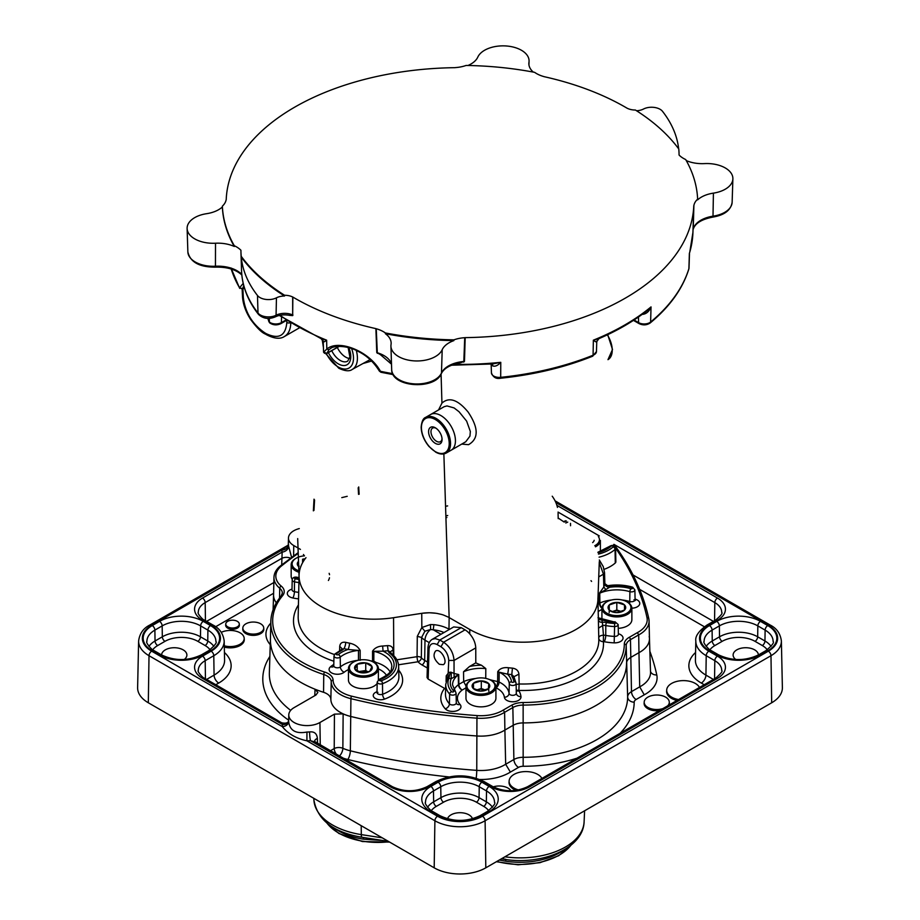 <?xml version="1.0" encoding="UTF-8"?>
<svg xmlns="http://www.w3.org/2000/svg" width="920" height="920" viewBox="0 0 920 920"><rect width="100%" height="100%" fill="white"/><g stroke="black" fill="none" stroke-linecap="round" stroke-linejoin="round"><path stroke-width="1.38" d="M299.287 528.586A18.101 10.453 0 0 0 288.466 538.028A18.101 10.453 0 0 0 293.767 545.548L300.438 549.401M339.353 756.079A6.555 3.266 114 0 0 342.861 748.282L343.137 713.851L334.431 714.138L319.93 722.51L320.263 745.062M270.445 638.917A103.695 59.869 0 0 0 315.042 689.23L317.86 692.426L315.94 695.014L294.124 707.606A18.25 10.534 0 0 0 288.776 714.932A18.25 10.534 0 0 0 299.943 724.764A18.25 10.534 0 0 0 319.93 722.51M273.573 594.872A32.568 18.802 0 0 0 276.356 602.83A32.568 18.802 180 0 1 273.573 594.987L273.953 577.392A32.188 18.584 180 0 0 279.726 588.248L279.553 598.034M343.137 713.851A32.568 18.802 0 0 0 350.773 716.473A477.1 275.459 0 0 0 476.893 735.977A32.568 18.802 0 0 0 504.884 730.066L513.118 725.317A14.225 8.211 180 0 1 523.146 722.913A103.695 59.869 0 0 0 626.566 663.193A14.225 8.211 180 0 1 630.729 657.409L638.963 652.659A32.568 18.802 0 0 0 649.451 638.48A32.568 18.802 0 0 0 649.198 636.502M309.591 731.929A18.389 10.614 180 0 1 306.947 732.032L306.912 740.807A24.748 14.283 0 0 0 310.477 740.669L390.471 786.853A27.197 15.709 0 0 0 428.938 786.853L437.541 781.885A31.763 18.331 180 0 1 482.459 781.885L491.061 786.853A27.197 15.709 0 0 0 529.529 786.853L717.473 678.35A3.749 2.162 -120 0 0 715.599 678.167L527.654 786.669C516.085 792.074 504.505 792.074 492.936 786.669L484.334 781.701C468.107 773.915 451.892 773.915 435.666 781.701L427.064 786.669C415.495 792.074 403.914 792.074 392.346 786.669L314.571 741.439A6.359 3.657 178.1 0 1 317.388 738.415C316.894 733.562 314.295 731.4 309.591 731.929A6.359 0.724 -94.6 0 0 310.477 740.669L315.089 742.06M306.947 732.032C295.815 734.102 289.719 730.583 288.638 721.464A6.359 5.198 -0.4 0 1 282.279 726.581C287.994 733.769 296.205 738.507 306.912 740.807L437.541 816.224A3.749 2.162 120 0 0 434.895 820.755A35.5 20.493 0 0 0 485.104 820.755L770.983 655.707A35.5 20.493 0 0 0 781.379 640.952C780.379 633.558 776.652 628.268 770.212 625.059A3.749 2.162 -60 0 0 768.338 625.244A31.763 18.331 180 0 1 768.338 651.176L482.459 816.224A31.763 18.331 180 0 1 437.541 816.224M288.65 721.038A6.359 5.14 13.7 0 1 282.52 724.523A24.748 14.283 0 0 0 282.279 726.581L151.662 651.176A3.749 2.162 120 0 0 149.017 655.707L434.895 820.755L434.194 867.824L148.315 702.776A36.501 21.068 180 0 1 137.62 687.619L138.621 640.952A35.5 20.493 0 0 0 149.017 655.707L148.315 702.776M281.853 724.086C281.439 722.246 281.669 722.395 282.52 724.523L202.526 678.35A27.197 15.709 0 0 1 202.526 656.144L211.14 651.176A31.763 18.331 180 0 0 211.14 625.244L202.526 620.275A27.197 15.709 0 0 1 202.526 598.069L282.152 552.092L281.704 564.903M317.526 743.475L317.388 738.415M516.039 790.383A16.848 9.729 180 0 1 509.047 782.126L509.128 780.907A16.767 9.683 180 0 1 519.754 772.248A16.767 9.683 180 0 1 537.74 774.421A16.767 9.683 180 0 1 541.914 778.435M662.894 708.595A12.558 7.245 180 0 1 650.198 708.457A12.558 7.245 180 0 1 644.195 702.006A12.558 7.245 180 0 1 652.154 695.52A12.558 7.245 180 0 1 665.62 697.141A12.558 7.245 180 0 1 669.288 702.006L669.369 703.225A12.638 7.291 180 0 1 669.105 705.007M659.364 710.631A12.638 7.291 180 0 1 644.126 703.225L644.195 702.006M676.936 700.476A16.848 9.729 180 0 1 666.62 691.15L666.701 689.931A16.767 9.683 180 0 1 677.327 681.283A16.767 9.683 180 0 1 695.313 683.445A16.767 9.683 180 0 1 699.487 687.458M239.292 623.956L239.372 625.174A6.842 3.956 180 0 1 232.53 629.269A6.842 3.956 180 0 1 225.699 625.174L225.768 623.956A6.762 3.91 180 0 1 230.058 620.459A6.762 3.91 180 0 1 237.314 621.333A6.762 3.91 180 0 1 239.292 623.956A6.762 3.91 180 0 1 232.53 628.004A6.762 3.91 180 0 1 225.768 623.956M263.729 627.854L263.81 629.073A10.534 6.083 180 0 1 253.287 635.375A10.534 6.083 180 0 1 242.765 629.073L242.845 627.854A10.453 6.037 180 0 1 249.469 622.46A10.453 6.037 180 0 1 260.67 623.806A10.453 6.037 180 0 1 263.729 627.854A10.453 6.037 180 0 1 253.287 634.11A10.453 6.037 180 0 1 242.845 627.854M221.26 632.351A13.961 8.061 180 0 1 240.097 632.822A13.961 8.061 180 0 1 244.179 638.216L244.26 639.446A14.041 8.107 180 0 1 224.308 647.094M678.557 699.545A16.767 9.683 180 0 1 666.701 689.931M244.179 638.216A13.961 8.061 180 0 1 224.284 645.806M669.288 702.006A12.558 7.245 180 0 1 667.69 705.824M493.258 786.853A12.558 7.245 180 0 1 508.058 788.118A12.558 7.245 180 0 1 510.968 790.763M518.523 789.958A16.767 9.683 180 0 1 509.128 780.907M447.534 818.788A12.638 7.291 180 0 1 456.147 813.05A12.638 7.291 180 0 1 468.935 814.832A12.638 7.291 180 0 1 472.466 818.788M161.621 654.982A12.638 7.291 180 0 1 169.441 648.278A12.638 7.291 180 0 1 183.183 649.865A12.638 7.291 180 0 1 186.886 655.017A12.638 7.291 180 0 1 184.207 659.513M735.793 659.513A12.638 7.291 180 0 1 733.113 655.017A12.638 7.291 180 0 1 740.91 648.278A12.638 7.291 180 0 1 754.676 649.865A12.638 7.291 180 0 1 758.379 654.982M290.49 558.175A6.555 3.634 0.1 0 0 281.715 558.405L205.183 602.6A3.749 2.162 -120 0 0 202.526 598.069M291.594 557.359L288.604 546.192A6.555 5.267 -16.9 0 1 282.152 552.092A24.782 14.306 0 0 1 281.796 550.114A6.555 5.348 -3.4 0 0 288.339 544.732L287.753 545.468L288.638 544.893M287.856 545.353L281.796 550.114L151.662 625.244A3.749 2.162 -120 0 0 149.787 625.059L287.868 545.341M315.042 689.23L314.789 695.681M649.451 638.549L650.532 672.232A33.649 19.424 180 0 1 639.71 686.872L631.488 691.621A13.144 7.59 0 0 0 627.647 696.957A104.776 60.49 180 0 1 523.146 757.298A13.144 7.59 0 0 0 513.889 759.518L505.666 764.267A33.649 19.424 180 0 1 476.755 770.362A478.193 276.08 180 0 1 350.347 750.812A33.649 19.424 180 0 1 342.861 748.282A6.555 3.622 0.3 0 0 334.224 748.558A6.555 3.783 -120 0 0 336.57 754.469M637.41 632.615L638.698 634.904L630.464 639.653A14.605 8.429 0 0 0 626.186 645.598A103.316 59.65 180 0 1 523.135 705.088A14.605 8.429 0 0 0 512.854 707.56L504.608 712.31L503.263 710.067L511.531 705.295A16.468 9.51 180 0 1 523.135 702.512A101.441 58.569 0 0 0 624.312 644.092A16.468 9.51 180 0 1 629.142 637.387L637.41 632.615A30.325 17.503 0 0 0 646.978 617.561A1.874 1.518 -12.2 0 1 648.83 618.918A32.188 18.584 180 0 1 649.071 621L649.451 638.606A32.568 18.802 180 0 1 638.963 652.659L639.71 686.872L644.253 694.807A40.204 23.207 0 0 0 656.776 674.923A484.736 279.864 0 0 0 649.865 651.291M613.87 545.813A474.858 274.16 0 0 0 613.341 545.077A1.874 1.403 -36.1 0 1 614.847 545.502C631.959 568.962 643.275 593.354 648.807 618.688L649.071 621A32.188 18.584 180 0 1 638.698 634.904L638.963 652.659L630.729 657.409A14.225 8.211 -0 0 0 626.566 663.193A103.695 59.869 180 0 1 523.146 722.913A14.225 8.211 0 0 0 513.118 725.317L504.884 730.066L505.666 764.267L510.381 772.098L518.512 767.395A6.59 3.806 180 0 1 523.158 766.279A111.331 64.273 0 0 0 577.024 758.172M382.789 840.5L363.526 839.189A5.612 1.184 98.8 0 0 363.377 837.499M563.58 850.137A55.407 31.993 0 0 1 505.781 861.2L499.272 860.05M781.379 640.952L782.38 687.619A36.501 21.068 180 0 1 771.684 702.776L485.806 867.824A36.501 21.068 180 0 1 434.194 867.824M686.274 160.597A26.346 15.214 -0 0 0 704.49 163.599A26.059 15.042 180 0 1 732.883 178.859A26.059 15.042 180 0 1 713.414 193.131A26.346 15.214 0 0 0 697.636 199.87L697.636 199.134A26.323 15.203 0 0 0 693.898 205.378L693.783 205.643A233.841 135.01 180 0 1 465.186 337.628L464.726 337.686A26.323 15.203 0 0 0 453.905 339.848A237.705 137.241 180 0 1 385.353 332.948A26.323 15.203 0 0 0 376.245 328.75L375.889 328.624A233.841 135.01 180 0 1 292.847 297.068L292.675 296.999A12.293 7.095 -0 0 0 284.59 295.274L284.567 296.022A12.316 7.107 -0 0 0 276.448 297.827A12.017 6.934 180 0 1 257.485 295.492A187.024 107.973 180 0 1 241.247 257.117A237.705 137.241 0 0 0 284.567 296.022M292.675 296.999L292.675 315.606L289.685 315.376C284.257 314.375 279.461 314.87 275.287 316.871A3.749 2.035 -117.2 0 0 276.069 315.238A11.454 6.612 180 0 1 258.002 313.018A3.749 2.783 142 0 0 258.462 314.353C263.131 318.722 268.743 319.562 275.287 316.871M241.247 257.117L241.224 256.312A187.047 107.996 180 0 1 240.959 252.356A187.047 107.996 180 0 1 240.936 250.286A26.323 15.203 0 0 0 234.312 245.743A237.705 137.241 180 0 1 222.364 206.172A26.323 15.203 -0 0 0 226.101 199.916L226.216 199.651A233.841 135.01 180 0 1 454.813 67.677L455.273 67.608A26.323 15.203 -0 0 0 466.095 65.458A237.705 137.241 0 0 1 534.646 72.346A26.323 15.203 -0 0 0 543.754 76.544L544.111 76.67A233.841 135.01 180 0 1 627.153 108.238L627.325 108.307A12.293 7.095 -0 0 0 635.409 110.032A237.705 137.241 0 0 1 678.776 148.982A187.047 107.996 180 0 1 679.063 155.02A26.323 15.203 0 0 0 685.688 159.551A237.705 137.241 -0 0 1 697.636 199.134M241.224 256.312A237.705 137.241 0 0 0 284.59 295.274M636.582 110.768A12.316 7.107 -0 0 0 643.551 109.008A12.017 6.934 180 0 1 662.515 111.331A187.024 107.973 180 0 1 678.661 148.821M385.399 333.718A237.705 137.241 0 0 0 453.859 340.607A26.346 15.214 0 0 0 442.198 349.715A26.059 15.042 180 0 1 413.908 360.858A26.059 15.042 180 0 1 390.931 346.196A26.059 15.042 180 0 1 391.034 344.574A26.346 15.214 0 0 0 391.138 342.918A26.346 15.214 0 0 0 385.399 333.718L385.353 332.948M453.905 339.848L453.859 340.607M222.364 206.954A237.705 137.241 -0 0 0 234.301 246.48A26.346 15.214 0 0 0 215.51 243.225A26.059 15.042 180 0 1 187.117 228.528A26.059 15.042 180 0 1 206.586 213.693A26.346 15.214 0 0 0 222.364 206.954L222.364 206.172M234.312 245.743L234.301 246.48M468.004 65.481A26.346 15.214 0 0 0 477.802 57.109A26.059 15.042 180 0 1 506.563 46A26.059 15.042 180 0 1 529.069 61.18A26.059 15.042 180 0 1 528.966 62.261A26.346 15.214 0 0 0 528.862 63.342A26.346 15.214 0 0 0 533.324 72.105M689.804 251.999L692.932 232.392A232.967 134.504 180 0 1 689.379 253.437L688.896 268.674A232.484 134.216 180 0 1 650.624 322.023A7.877 4.542 180 0 1 638.595 322.632L634.041 319.999M443.865 453.905L449.144 617.573L469.798 629.498A75.06 43.332 0 0 0 552.023 638.79A75.06 43.332 0 0 0 597.919 598.322M441.082 374.141L441.945 403.109L438.553 409.929M461.748 444.084L468.533 444.682C478.837 438.736 478.699 427.857 468.119 412.056C457.884 399.659 449.155 396.681 441.945 403.109M363.032 363.503L371.645 361.031M591.583 581.417A75.06 43.332 0 0 0 590.996 580.669M557.451 507.414A75.06 43.332 -0 0 0 552.218 496.202M305.992 557.669A75.06 43.332 -0 0 0 299.069 575.31A75.06 43.332 -0 0 0 363.204 618.711A75.06 43.332 0 0 0 365.918 618.918A75.06 43.332 0 0 0 377.154 619.137A75.06 43.332 -0 0 0 379.523 619.068A75.084 43.355 0 0 0 383.26 618.849A75.06 43.332 0 0 0 390.908 618.079A75.06 43.09 -0.1 0 0 393.553 617.699L421.751 613.33A28.359 16.215 179.9 0 1 422.659 613.203L429.03 612.778A28.037 16.192 180 0 1 429.778 612.778L435.769 613.237A28.359 16.376 180 0 1 437.126 613.444L441.496 614.422A28.359 16.376 180 0 1 442.44 614.709A28.359 16.376 180 0 1 443.486 615.043L448.327 617.124A28.359 16.307 -179.8 0 1 449.144 617.573L448.971 629.188A28.106 16.226 0 0 0 433.895 624.668L433.251 629.809A24.369 14.064 180 0 1 444.003 632.534M390.091 671.795A28.175 16.261 0 0 0 376.211 662.538L373.819 661.158L373.853 651.314L383.065 651.176L382.639 646.024C378.039 646.265 374.67 647.979 372.554 651.164L372.542 661.653M393.219 655.12L393.104 649.773C392.713 646.898 390.839 645.506 387.469 645.621A75.624 43.665 180 0 1 382.639 646.024M341.78 650.026L343.953 648.6A4.681 1.438 103.2 0 0 345.702 642.344C342.113 641.78 340.124 643.126 339.721 646.404L339.595 650.819M360.157 660.272L360.157 650.417C357.938 646.53 354.384 644.115 349.508 643.172A75.612 43.654 180 0 1 345.702 642.344M445.602 688.965L428.156 679.086L429.053 649.071C429.72 643.908 432.411 642.401 437.138 644.563L440.944 646.771C445.694 650.037 448.293 654.603 448.753 660.445L447.936 677.994L451.191 678.695L458.298 674.843L458.447 684.652A4.681 2.656 179.1 0 1 458.873 684.365A4.681 2.702 -120 0 0 462.185 690.034L465.968 687.849M429.053 649.071L427.961 647.484L427.053 677.522L428.156 679.086M598.069 552.702A30.647 17.687 0 0 0 611.168 546.169A1.173 0.678 180 0 1 613.157 546.905A2.242 1.541 48.1 0 1 615.043 549.412A3.427 1.978 0 0 0 615.583 548.308L615.871 561.798A3.714 2.139 180 0 1 615.284 562.982A35.535 20.516 180 0 1 604.095 569.33M476.157 778.182A6.555 0.667 -85.9 0 0 476.755 770.362L476.94 718.163A32.188 18.584 180 0 0 504.608 712.31L504.884 730.066A32.568 18.802 180 0 1 476.893 735.977A477.1 275.459 180 0 1 350.773 716.473A32.568 18.802 180 0 1 330.855 699.372A14.225 8.211 0 0 0 323.564 692.3A103.695 59.869 180 0 1 270.434 639.296L270.813 621.69A103.316 59.65 180 0 0 323.748 674.509L323.564 692.3M341.803 497.628L347.208 496.317M606.441 585.626L607.591 585.729M604.911 584.062L607.798 585.695M599.265 562.488L603.439 574.183L604.532 572.596L604.865 583.625C605.199 585.879 606.763 587.098 609.546 587.27L609.155 585.925A32.993 19.055 180 0 1 631.994 587.512A1.173 0.678 180 0 1 630.924 588.719A30.647 17.687 0 0 0 609.546 587.27L605.82 589.582L603.831 587.017L599.265 593.423A4.681 2.656 179.2 0 1 599.748 593.181L605.82 589.582M631.994 587.512A2.242 0.839 106.6 0 1 632.638 587.19C624.611 584.878 616.273 584.384 607.637 585.718L604.865 583.648L603.831 587.017L603.439 574.183L598.736 576.897M598.713 638.02C598.897 636.33 600.484 635.386 603.451 635.179L602.393 622.265A80.293 46.356 -0 0 0 601.68 619.804A4.681 3.749 -18.6 0 1 598.356 618.999M598 617.734L614.824 622.104A30.647 17.687 0 0 1 601.68 619.804L598.333 617.895M614.824 622.104A1.173 0.678 180 0 1 614.663 623.449A32.993 19.055 180 0 1 606.51 622.529A10.051 5.807 0 0 0 602.393 622.265A4.681 3.783 -13.6 0 1 598.391 620.701M606.51 622.529A2.242 0.575 100.8 0 0 605.797 625.565A7.808 4.508 180 0 0 602.91 625.347L598.494 628.176M516.131 684.526L519.11 683.974L518.88 690.425A80.615 46.54 0 0 0 603.382 641.643A2.921 1.69 180 0 1 604.268 641.723A4.681 1.208 -79.2 0 0 605.74 635.409L605.797 625.565A35.247 20.343 0 0 0 614.514 626.554A3.427 1.978 0 0 0 618.171 624.553L618.378 634.282A3.634 2.093 180 0 1 614.502 636.398A35.454 20.47 180 0 1 605.74 635.409A7.601 4.393 -0 0 0 603.451 635.179L603.382 641.643A4.681 3.818 -4.9 0 1 598.782 638.583M495.914 687.803A80.615 46.54 0 0 0 496.087 687.838A4.681 1.265 101.5 0 0 497.639 681.536A4.681 2.645 -179.4 0 1 499.1 682.019A4.681 2.461 -64.1 0 1 496.087 687.838A23.506 13.57 180 0 1 504.401 697.303A8.315 4.795 0 0 0 513.245 701.764A8.315 4.795 0 0 0 520.973 696.658A40.123 23.172 0 0 0 519.029 690.931A2.921 1.69 180 0 1 518.88 690.425A4.681 3.818 -1.4 0 1 516.246 689.781M597.931 599.035L598.805 639.641A75.934 43.838 180 0 1 519.11 683.974L518.926 674.119C518.477 670.726 516.316 668.725 512.44 668.138A75.612 43.654 180 0 1 508.438 667.747C503.435 667.172 499.87 668.495 497.743 671.703L497.639 681.536A75.934 43.838 180 0 1 489.474 679.558M516.108 683.583L516.304 693.082A3.634 2.093 180 0 1 516.316 693.197A3.634 2.093 180 0 1 512.831 695.324A3.634 2.093 180 0 1 509.059 693.369A28.186 16.273 0 0 0 499.1 682.019L499.203 672.186L507.541 674.153A80.293 46.356 0 0 0 511.796 674.567L514.004 676.671L518.926 674.119M512.44 668.138L511.796 674.567A10.051 5.807 0 0 0 512.256 676.947A2.242 1.736 150.1 0 1 514.211 677.66L513.992 676.97A7.808 4.508 180 0 1 514.004 676.671L514.015 677.166M512.256 676.947A32.993 19.055 180 0 1 513.866 681.651A1.173 0.678 180 0 1 511.508 681.743A30.647 17.687 0 0 0 507.541 674.153A4.681 0.724 96.4 0 0 508.438 667.747M461.219 627.658L439.783 640.032L435.229 638.606L432.25 639.319L453.686 626.945L461.219 627.658L465.037 629.855A14.973 8.797 60.9 0 1 469.729 633.869C473.478 638.238 475.49 642.919 475.766 647.898L475.789 662.871L469.453 666.54L463.53 671.784L463.668 681.605L466.762 687.389M475.709 678.477A28.186 16.273 0 0 0 463.668 681.605L458.873 684.365L458.723 674.567L454.043 673.486L454.158 677.143M448.753 660.445L454.043 660.445L454.043 673.486L451.306 672.267L451.191 678.695A30.647 17.687 -0 0 0 453.698 691.035A2.242 1.633 -41.7 0 1 455.377 691.38L452.548 684.94A28.393 16.399 180 0 1 458.298 674.843A4.681 2.656 -0.9 0 1 458.723 674.567M451.306 672.267A3.749 2.254 180 0 1 450.271 672.163L448.856 678.477A32.993 19.055 0 0 0 451.605 691.656A2.242 1.633 138.3 0 0 449.615 694.059A3.427 1.978 0 0 0 453.479 695.071A3.427 1.978 0 0 0 456.078 693.128L456.285 702.857A3.634 2.093 180 0 1 453.525 704.915A3.634 2.093 180 0 1 449.42 703.834A4.681 3.393 -41.7 0 1 445.268 708.825A8.315 4.795 0 0 0 456.458 710.895A8.315 4.795 0 0 0 460.034 704.432A23.506 13.57 180 0 1 462.185 690.034A4.681 3.047 52.6 0 1 458.447 684.652A28.186 16.273 0 0 0 454.031 689.609M450.271 672.163L448.753 672.566L446.223 675.809L447.373 678.534L447.936 677.994M439.346 664.297L443.302 664.677C448.603 662.043 440.53 647.726 435.597 651.015C432.687 655.051 433.941 659.479 439.346 664.297M475.789 662.871A75.693 43.7 -0 0 0 481.493 665.252L485.806 668.587L485.737 678.431M427.524 662.055L424.672 660.41A18.25 10.534 180 0 1 421.36 657.777A3.749 2.714 -41.7 0 1 418.025 661.768A3.749 0.793 81.2 0 1 417.059 656.684A3.749 2.093 -179.4 0 1 421.36 657.777L421.601 637.468L424.902 631.223L421.831 627.52L417.289 636.341L417.059 656.684L396.876 659.801M424.902 631.223L430.64 629.476L430.445 624.565L421.831 627.52L421.751 613.341L416.38 614.169M376.211 662.538L376.05 663.929M398.659 666.31C398.429 661.422 396.014 657.168 391.402 653.545L390.31 651.9A7.808 4.508 180 0 1 390.31 651.889L388.136 650.75A10.051 5.807 0 0 0 390.011 653.476A32.993 19.055 180 0 1 381.271 680.777A2.242 0.989 -110.4 0 1 382.49 683.675A35.247 20.343 0 0 0 398.659 666.31L398.889 676.786A35.466 20.481 180 0 1 382.605 694.255L382.49 683.675A3.427 1.978 0 0 1 378.971 683.744A3.427 1.978 0 0 1 377.211 681.984L379.212 679.362A2.242 0.989 69.6 0 1 379.994 679.638A30.647 17.687 -0 0 0 383.065 651.176A79.373 45.828 0 0 0 388.136 650.75L387.469 645.621M390.31 651.889L393.104 649.773M433.895 624.668L430.445 624.565M417.289 636.341L421.601 637.468A17.813 10.281 0 0 0 424.982 640.17A9.361 5.405 -60 0 1 430.64 629.476L433.251 629.809L440.99 634.271M410.354 615.101L413.632 614.594M398.072 616.998L401.281 616.504M422.659 613.203A28.359 16.376 180 0 1 429.03 612.778A28.359 16.376 180 0 1 429.778 612.778A28.359 16.376 180 0 1 435.769 613.237M342.274 648.865L339.721 646.404M358.202 660.295A28.186 16.273 -0 0 0 340.377 666.919L340.204 657.121A28.393 16.399 180 0 1 358.478 650.417L347.978 649.474A30.647 17.687 0 0 0 338.365 654.568A1.173 0.678 180 0 1 336.444 653.786A32.993 19.055 180 0 1 341.492 650.52A10.051 5.807 0 0 0 343.953 648.6A80.293 46.356 0 0 0 347.978 649.474A4.681 1.242 101.2 0 0 349.508 643.172M445.671 506.241L447.637 505.919M447.718 515.487A4.681 2.794 179.4 0 1 445.981 515.809M430.583 414.529L425.684 417.358A20.585 11.891 -120 0 1 446.28 429.237A20.585 11.891 -120 0 1 446.28 453.019L451.179 450.19A20.585 11.891 -120 0 0 454.33 433.688A20.585 11.891 -120 0 0 440.875 415.553A20.585 11.891 -120 0 0 430.583 414.529L444.199 406.674L446.982 405.927L454.089 407.928L459.034 411.734L466.624 421.107L470.338 431.468L469.947 436.126L465.738 441.784M428.582 431.675A9.522 5.497 -120 0 0 435.321 443.348A9.522 5.497 -120 0 0 442.06 439.461A9.522 5.497 -120 0 0 435.321 427.788A9.522 5.497 -120 0 0 428.582 431.675M442.025 438.713A7.843 4.531 60 0 1 440.427 441.669A7.843 4.531 60 0 1 434.389 439.565A7.843 4.531 60 0 1 430.974 431.675A7.843 4.531 60 0 1 432.595 428.087A7.843 4.531 60 0 1 435.942 428.191M475.766 647.898L454.043 660.445C453.41 652.671 449.926 646.599 443.589 642.24L439.783 640.032L437.138 644.563M692.932 232.392L693.783 205.643M713.414 193.131L712.988 217.062C724.523 215.096 730.905 210.162 732.136 202.285A25.311 14.605 180 0 1 713.219 216.142A27.105 15.651 -0 0 0 693.231 229.068L693.898 205.378M465.186 337.628L464.473 361.387L460.334 362.813C450.259 364.722 443.934 368.322 441.347 373.589A2.242 1.771 -155.7 0 0 441.473 373.037A25.311 14.605 180 0 1 414 383.858A25.311 14.605 180 0 1 391.678 369.622C391.437 387.481 434.941 390.195 441.347 373.589M380.385 354.625L376.763 352.544L375.889 328.624M292.847 297.068L292.675 315.606M241.833 274.999L241.569 274.746C235.623 269.399 226.883 266.869 215.349 267.133L215.441 266.225A25.311 14.605 180 0 1 187.864 251.953C190.256 262.154 199.421 267.214 215.349 267.133M269.203 320.861L268.87 321.597L267.927 318.412M243.213 283.417L239.533 287.776L242.523 288.707L243.788 285.74M381.501 371.933L380.397 371.289C370.07 351.773 338.882 338.652 326.807 349.059L323.633 352.153L326.738 353.556A1.874 1.081 60 0 1 326.715 353.579A1.874 1.081 60 0 0 327.025 353.245L328.9 349.692L330.705 348.461C333.201 345.609 347.219 345.103 358.075 351.359C366.666 355.476 373.761 362.054 379.385 371.116L380.903 372.266L393.15 374.612M323.311 341.078C323.092 342.424 324.208 342.125 326.634 340.181L321.149 338.686L279.289 315.445M326.692 353.268L323.633 352.153A7.877 4.542 180 0 1 323.553 351.589L323.23 341.653L321.16 338.686M491.993 364.032A4.681 3.047 -52.6 0 1 492.775 365.93C495.155 366.758 497.823 365.562 500.767 362.33L492.66 363.975L451.524 365.217M643.022 313.766L643.034 314.318C646.622 313.72 649.279 311.247 651.026 306.9L647.024 310.718C633.317 321.425 617.251 330.751 598.839 338.686L593.365 340.181C595.792 342.125 596.907 342.424 596.689 341.078M633.455 320.378L639.067 323.61C643.022 325.473 646.737 325.254 650.21 322.954A2.242 1.506 -129.6 0 0 650.624 322.023L651.026 306.9A232.967 134.504 180 0 1 593.365 340.181L593.078 355.235A7.877 4.542 180 0 0 596.447 351.589L596.769 341.653L598.851 338.686M377.338 353.326L376.245 328.75M464.726 337.686L463.795 362.123M243.443 288.328L244.294 287.569M244.133 287.937L242.765 288.719A1.874 1.081 60 0 1 242.477 289.041L242.477 289.041A1.874 1.081 60 0 1 242.454 289.052L243.857 288.248M284.222 336.616L284.43 336.501C288.443 334.052 290.57 329.567 290.789 323.046M464.473 361.387L463.864 361.491A27.105 15.651 0 0 0 441.473 373.037L442.198 349.715M391.506 363.998A27.105 15.651 -0 0 0 377.234 352.728L376.763 352.544M323.633 352.153L324.645 353.372M269.594 322.736L268.87 321.597A232.484 134.216 180 0 0 269.376 322.023L269.284 318.389M231.219 269.019A232.484 134.216 180 0 0 239.533 287.776L242.477 289.041M280.002 315.296A232.967 134.504 180 0 0 326.634 340.181L326.807 349.059L328.9 349.692M379.834 370.15L380.397 371.289A232.484 134.216 180 0 0 392.656 373.647M598.333 536.509A14.041 8.107 180 0 1 594.792 545.686M595.47 546.825A14.973 8.648 -0 0 0 600.38 540.419L600.38 551.494M594.17 540.293A8.832 5.106 180 0 1 592.63 542.593M292.272 579.381A14.973 8.648 180 0 1 291.168 576.115L291.168 564.661A14.973 8.648 0 0 0 299.31 572.355M298.873 570.825A14.041 8.107 180 0 1 296.217 558.164A14.041 8.107 180 0 1 304.474 555.852M295.895 558.359A14.973 8.648 0 0 0 295.55 558.543A14.973 8.648 0 0 0 291.168 564.661M304.462 559.705L302.599 559.222A8.832 5.106 180 0 1 305.095 558.831M298.712 566.662A8.832 5.106 180 0 1 297.355 563.327A8.832 5.106 180 0 1 298.517 561.315M298.574 562.764L297.355 563.327L299.138 566.226M302.599 559.222L302.599 562.707M495.914 686.757L495.914 698.222A14.973 8.648 180 0 1 495.903 698.579A14.973 8.648 180 0 1 480.631 706.859A14.973 8.648 180 0 1 465.968 698.222L465.968 686.757A14.973 8.648 0 0 0 480.631 695.405A14.973 8.648 0 0 0 495.903 687.113A14.973 8.648 0 0 0 495.914 686.757A14.973 8.648 0 0 0 491.522 680.65A14.973 8.648 0 0 0 491.188 680.455M494.96 686.331A14.041 8.107 180 0 1 475.306 693.415A14.041 8.107 180 0 1 471.017 680.259A14.041 8.107 180 0 1 490.866 680.259A14.041 8.107 180 0 1 494.96 686.331M470.695 680.455A14.973 8.648 0 0 0 470.35 680.65A14.973 8.648 0 0 0 465.968 686.757M481.298 680.904A8.832 5.106 180 0 1 488.761 683.629A8.832 5.106 180 0 1 488.405 688.723A8.832 5.106 180 0 1 480.573 691.092A8.832 5.106 180 0 1 473.11 688.367A8.832 5.106 180 0 1 473.478 683.261A8.832 5.106 180 0 1 481.298 680.904L473.478 683.261L473.11 688.367L480.573 691.092L488.405 688.723L488.761 683.629L481.298 680.904L481.298 688.539L485.035 689.908A7.647 4.416 180 0 1 485.541 690.103L485.035 689.908A7.647 4.416 180 0 0 477.388 689.724L481.298 688.539M476.364 690.092A7.647 4.416 180 0 1 477.388 689.724L476.272 690.057M488.761 683.629L488.761 691.265M473.478 683.261L473.478 688.585M377.177 683.456A14.973 8.648 180 0 1 352.797 686.136A14.973 8.648 180 0 1 348.45 680.041L348.45 668.575A14.973 8.648 -0 0 0 352.797 674.67A14.973 8.648 -0 0 0 369.127 676.568A14.973 8.648 -0 0 0 378.396 668.575A14.973 8.648 -0 0 0 374.014 662.469A14.973 8.648 -0 0 0 373.669 662.273M353.464 673.532A14.041 8.107 180 0 1 353.498 662.089A14.041 8.107 180 0 1 373.347 662.089A14.041 8.107 180 0 1 373.336 673.555A14.041 8.107 180 0 1 353.464 673.532M353.176 662.273A14.973 8.648 -0 0 0 352.831 662.469A14.973 8.648 -0 0 0 348.45 668.575M369.644 671.439A8.832 5.106 180 0 1 361.111 672.738A8.832 5.106 180 0 1 354.878 669.116A8.832 5.106 180 0 1 357.202 664.194A8.832 5.106 180 0 1 365.734 662.894A8.832 5.106 180 0 1 371.967 666.517A8.832 5.106 180 0 1 369.644 671.439L371.967 666.517L365.734 662.894L357.202 664.194L354.878 669.116L361.111 672.738L369.644 671.439M358.823 671.922A7.647 4.416 180 0 1 361.468 671.186A7.647 4.416 180 0 1 368.138 671.98M357.202 664.194L357.202 670.979M358.317 671.669L365.734 670.53L368.195 671.956M365.734 662.894L365.734 670.53M606.648 601.967A14.973 8.648 0 0 0 606.303 602.151A14.973 8.648 0 0 0 601.921 608.269A14.973 8.648 0 0 0 609.466 615.779A14.973 8.648 0 0 0 624.496 615.71A14.973 8.648 0 0 0 631.867 608.269L631.867 619.735A14.973 8.648 180 0 1 624.496 627.175A14.973 8.648 180 0 1 618.251 628.337M624.013 614.491A14.041 8.107 180 0 1 605.785 612.467A14.041 8.107 180 0 1 606.958 601.772A14.041 8.107 180 0 1 626.819 601.772A14.041 8.107 180 0 1 624.013 614.491M631.867 608.269A14.973 8.648 0 0 0 627.474 602.151A14.973 8.648 0 0 0 627.141 601.967M624.496 604.911A8.832 5.106 180 0 1 624.577 610.018A8.832 5.106 180 0 1 616.963 612.605A8.832 5.106 180 0 1 609.281 610.098A8.832 5.106 180 0 1 609.201 604.992A8.832 5.106 180 0 1 616.814 602.404A8.832 5.106 180 0 1 624.496 604.911L616.814 602.404L609.201 604.992L609.281 610.098L613.122 611.904L616.963 612.605L624.577 610.018L624.496 604.911L624.496 610.063M612.306 611.616A7.647 4.416 180 0 1 613.007 611.34A7.647 4.416 180 0 1 620.655 611.306A7.647 4.416 180 0 1 621.471 611.605M612.26 611.593L616.814 610.04L621.529 611.581M616.814 602.404L616.814 610.04M609.201 604.992L609.201 612.639M288.638 721.464A18.389 10.614 180 0 1 288.638 721.28L288.776 714.932M695.577 652.487A42.458 24.518 0 0 0 701.293 683.054L704.214 684.733M639.664 589.386L704.363 626.75M620.126 733.274A111.331 64.273 0 0 0 634.19 702.178A6.59 3.806 180 0 1 636.122 699.499L644.253 694.807M479.803 779.493A40.204 23.207 0 0 0 510.381 772.098M342.677 757.988A40.204 23.207 0 0 0 347.806 759.494A484.736 279.864 0 0 0 448.856 776.917M392.346 786.669A3.749 2.162 120 0 0 390.471 786.853M555.875 502.573L768.338 625.244M717.473 678.35A27.197 15.709 0 0 0 717.473 656.144L708.86 651.176A31.763 18.331 180 0 1 708.86 625.244L717.473 620.275A27.197 15.709 0 0 0 717.473 598.069L556.899 505.356M430.836 786.428A30.946 17.871 0 0 0 430.836 811.693L438.115 815.89A30.946 17.871 0 0 0 481.884 815.89L489.164 811.693A30.946 17.871 0 0 0 489.164 786.428L481.884 782.218A30.946 17.871 0 0 0 438.115 782.218L430.836 786.428A3.749 2.162 -120 0 1 433.481 790.958L440.76 786.749A27.197 15.709 180 0 1 479.239 786.749A3.749 2.162 -60 0 1 481.884 782.218M709.446 625.577A30.946 17.871 0 0 0 709.446 650.842L716.726 655.04A30.946 17.871 0 0 0 760.483 655.04L767.763 650.842A30.946 17.871 0 0 0 767.763 625.577L760.483 621.368A30.946 17.871 0 0 0 716.726 621.368L709.446 625.577A3.749 2.162 -120 0 1 712.091 630.108L719.371 625.899A27.197 15.709 180 0 1 757.838 625.899A3.749 2.162 -60 0 1 760.483 621.368M151.662 651.176A31.763 18.331 180 0 1 151.662 625.244M152.237 625.577A30.946 17.871 0 0 0 152.237 650.842L159.517 655.04A30.946 17.871 0 0 0 203.274 655.04L210.553 650.842A30.946 17.871 0 0 0 210.553 625.577L203.274 621.368A30.946 17.871 0 0 0 159.517 621.368L152.237 625.577A3.749 2.162 -120 0 1 154.882 630.108L162.161 625.899A27.197 15.709 180 0 1 200.629 625.899L207.908 630.108A3.749 2.162 -60 0 1 210.553 625.577M288.707 720.82C288.04 722.994 285.706 723.649 281.704 722.798L204.401 678.167A3.749 2.162 120 0 0 202.526 678.35M269.882 656.431A111.331 64.273 0 0 0 288.661 720.199M270.779 623.15A40.204 23.207 0 0 0 270.261 644.667M215.636 626.75L273.608 593.273M215.786 684.733L218.707 683.054A42.458 24.518 0 0 0 224.422 652.487M501.377 858.843L504.263 859.291C541.178 865.478 583.222 848.815 584.096 821.905A63.997 36.95 180 0 1 504.896 856.807M213.842 646.415A26.967 15.571 0 0 0 207.748 640.998L200.468 636.801A3.749 2.162 -60 0 1 197.823 641.332L205.102 645.529A3.749 2.162 120 0 0 207.748 640.998L207.908 630.108A27.197 15.709 180 0 1 215.878 641.401C217.269 642.413 214.877 645.495 208.69 650.658A3.749 2.162 60 0 1 210.553 650.842M205.102 645.529A23.23 13.409 180 0 1 210.07 649.796M152.731 649.796A23.23 13.409 180 0 1 157.699 645.529A3.749 2.162 60 0 1 155.043 640.998A26.967 15.571 0 0 0 148.948 646.415M157.699 645.529L164.979 641.332A3.749 2.162 60 0 1 162.322 636.801L155.043 640.998L154.882 630.108A27.197 15.709 180 0 0 146.924 641.401C145.061 642.539 153.203 651.314 154.111 650.658A3.749 2.162 -60 0 0 152.237 650.842M164.979 641.332A23.23 13.409 180 0 1 197.823 641.332M203.274 621.368A3.749 2.162 -60 0 0 200.629 625.899L200.468 636.801A26.967 15.571 0 0 0 162.322 636.801L162.161 625.899A3.749 2.162 -120 0 0 159.517 621.368M476.422 802.182L483.701 806.38A3.749 2.162 120 0 0 486.346 801.849L479.067 797.651A26.967 15.571 0 0 0 440.933 797.651A3.749 2.162 -120 0 0 443.578 802.182A23.23 13.409 180 0 1 476.422 802.182A3.749 2.162 120 0 0 479.067 797.651L479.239 786.749L486.519 790.958A3.749 2.162 -60 0 1 489.164 786.428M483.701 806.38A23.23 13.409 180 0 1 488.669 810.646M492.453 807.265A26.967 15.571 0 0 0 486.346 801.849L486.519 790.958A27.197 15.709 180 0 1 494.477 802.251C495.88 803.263 493.476 806.345 487.289 811.509A3.749 2.162 60 0 1 489.164 811.693M431.33 810.646A23.23 13.409 180 0 1 436.298 806.38A3.749 2.162 60 0 1 433.653 801.849A26.967 15.571 0 0 0 427.547 807.265M436.298 806.38L443.578 802.182M438.115 782.218A3.749 2.162 -120 0 1 440.76 786.749L440.933 797.651L433.653 801.849L433.481 790.958A27.197 15.709 180 0 0 425.523 802.251C423.66 803.379 431.813 812.164 432.71 811.509A3.749 2.162 -60 0 0 430.836 811.693M755.021 641.332L762.3 645.529A3.749 2.162 120 0 0 764.957 640.998L757.678 636.801A26.967 15.571 0 0 0 719.532 636.801A3.749 2.162 -120 0 0 722.177 641.332A23.23 13.409 180 0 1 755.021 641.332A3.749 2.162 120 0 0 757.678 636.801L757.838 625.899L765.118 630.108A3.749 2.162 -60 0 1 767.763 625.577M762.3 645.529A23.23 13.409 180 0 1 767.269 649.796M771.052 646.415A26.967 15.571 0 0 0 764.957 640.998L765.118 630.108A27.197 15.709 180 0 1 773.076 641.401C774.479 642.413 772.075 645.495 765.888 650.658A3.749 2.162 60 0 1 767.763 650.842M709.929 649.796A23.23 13.409 180 0 1 714.897 645.529A3.749 2.162 60 0 1 712.252 640.998A26.967 15.571 0 0 0 706.157 646.415M714.897 645.529L722.177 641.332M716.726 621.368A3.749 2.162 -120 0 1 719.371 625.899L719.532 636.801L712.252 640.998L712.091 630.108A27.197 15.709 180 0 0 704.122 641.401C702.259 642.539 710.412 651.314 711.309 650.658A3.749 2.162 -60 0 0 709.446 650.842M288.604 546.192A18.239 10.534 180 0 1 288.339 544.732M293.767 545.548L293.606 555.898M290.674 710.378A104.776 60.49 180 0 1 269.364 672.669L270.434 639.101M218.707 683.054A6.555 3.783 60 0 1 214.072 675.119L206.609 679.431M204.401 678.167C203.377 678.569 196.742 671.174 198.306 670.415A23.46 13.547 180 0 1 205.183 660.675L213.785 655.707A35.5 20.493 0 0 0 224.181 640.952L224.583 660.203A35.914 20.735 180 0 1 214.072 675.119L213.785 655.707A3.749 2.162 -120 0 0 211.14 651.176M273.838 582.544L206.609 621.356M334.431 714.138L334.224 748.558L330.28 750.835M650.509 671.439A6.555 5.313 167.8 0 0 656.776 674.923M629.142 637.387A1.874 1.081 60 0 1 630.464 639.653L631.488 691.621A6.555 3.783 -120 0 0 636.122 699.499M624.312 644.092A1.874 1.529 0.3 0 1 626.186 645.598L627.647 696.957A6.555 5.348 -179.7 0 0 634.19 702.178M523.135 702.512L523.158 766.279M511.531 705.295A1.874 1.081 -120 0 1 512.854 707.56L513.889 759.518A6.555 3.783 -120 0 0 518.512 767.395M298.229 553.357A474.858 274.16 0 0 0 281.589 565.857A30.325 17.503 0 0 0 281.255 586.12A16.468 9.51 180 0 1 282.601 595.665A101.441 58.569 0 0 0 324.668 672.06A16.468 9.51 180 0 1 333.109 680.248A30.325 17.503 0 0 0 351.635 696.164A474.858 274.16 0 0 0 477.169 715.587L476.94 718.163A476.732 275.241 180 0 1 350.911 698.671L350.347 750.812A6.555 2.081 -76.3 0 1 347.806 759.494M713.391 621.356L633.04 574.966M701.293 683.054A6.555 3.783 120 0 0 705.928 675.119A35.914 20.735 180 0 1 695.417 660.203L695.819 640.952A35.5 20.493 0 0 0 706.215 655.707L714.817 660.675A23.46 13.547 180 0 1 721.694 670.415C722.901 671.174 720.877 673.762 715.599 678.167M713.391 679.431L705.928 675.119L706.215 655.707A3.749 2.162 -60 0 1 708.86 651.176M714.553 620.689L714.817 602.6A23.46 13.547 180 0 1 721.694 612.341C722.901 613.099 720.877 615.687 715.599 620.091A3.749 2.162 60 0 1 717.473 620.275M558.049 512.083L599.311 535.911M613.916 544.341L714.817 602.6A3.749 2.162 -60 0 1 717.473 598.069M714.553 678.764L714.817 660.675A3.749 2.162 -60 0 1 717.473 656.144M361.203 825.688L361.307 834.612A63.997 36.95 180 0 1 313.904 799.905L313.823 798.341M382.272 837.844L361.307 834.612A6.693 1.414 98.8 0 0 362.02 837.28C333.373 832.393 317.331 819.927 313.904 799.905M383.398 840.592A55.407 31.993 180 0 1 382.789 840.627M334.409 828.138A55.407 31.993 0 0 0 338.686 830.909A55.407 31.993 0 0 0 363.526 839.189M389.045 841.765A55.407 31.993 180 0 1 338.686 833.048A55.407 31.993 180 0 1 327.014 823.135M570.975 845.146A55.407 31.993 180 0 1 496.834 861.465M504.263 859.291A6.693 1.414 -81.2 0 1 503.608 857.555M771.684 702.776L770.983 655.707A3.749 2.162 -120 0 0 768.338 651.176M482.459 816.224A3.749 2.162 60 0 1 485.104 820.755L485.806 867.824M715.599 620.091L706.997 625.059A3.749 2.162 60 0 1 708.86 625.244M224.181 640.952C223.169 633.558 219.454 628.268 213.003 625.059L204.401 620.091A3.749 2.162 120 0 0 202.526 620.275M204.401 620.091C203.377 620.494 196.742 613.099 198.306 612.341A23.46 13.547 180 0 1 205.183 602.6L205.447 620.689M213.003 625.059A3.749 2.162 120 0 0 211.14 625.244M205.447 678.764L205.183 660.675A3.749 2.162 -120 0 0 202.526 656.144M427.064 786.669A3.749 2.162 60 0 1 428.938 786.853M435.666 781.701A3.749 2.162 60 0 1 437.541 781.885M484.334 781.701A3.749 2.162 120 0 0 482.459 781.885M492.936 786.669A3.749 2.162 120 0 0 491.061 786.853M527.654 786.669A3.749 2.162 60 0 1 529.529 786.853M765.888 650.658L758.609 654.856C745.269 661.101 731.929 661.101 718.589 654.856A3.749 2.162 120 0 0 716.726 655.04M758.609 654.856A3.749 2.162 60 0 1 760.483 655.04M487.289 811.509L480.01 815.706C466.67 821.951 453.33 821.951 439.99 815.706A3.749 2.162 120 0 0 438.115 815.89M480.01 815.706A3.749 2.162 60 0 1 481.884 815.89M208.69 650.658L201.411 654.856C188.071 661.101 174.731 661.101 161.391 654.856A3.749 2.162 120 0 0 159.517 655.04M201.411 654.856A3.749 2.162 60 0 1 203.274 655.04M505.781 861.2A5.612 1.184 98.8 0 0 505.517 859.13M292.951 315.065L292.663 314.962A12.88 7.44 0 0 0 276.069 315.238L276.448 297.827M257.485 295.492L258.002 313.018A186.461 107.651 180 0 1 241.558 270.767C242.132 286.097 247.767 300.622 258.462 314.353M393.553 617.699L393.76 655.649M334.42 654.545A75.934 43.838 180 0 1 298.183 616.63L299.058 576.023M373.819 661.158A3.749 2.104 0.2 0 0 372.519 661.008A75.934 43.838 180 0 1 370.955 660.974M477.169 715.587A30.325 17.503 0 0 0 503.263 710.067M646.978 617.561A474.858 274.16 0 0 0 615.583 548.205M631.867 608.189A8.315 4.795 0 0 0 639.584 604.417A8.315 4.795 0 0 0 635.26 599.138A40.123 23.172 0 0 0 635.076 599.081M598.195 611.501L601.921 609.362M604.268 641.723A40.123 23.172 -0 0 0 614.181 642.85A8.315 4.795 0 0 0 622.771 639.285A8.315 4.795 0 0 0 618.366 633.742M444.498 688.528A40.123 23.172 0 0 0 445.268 708.825M398.544 664.78L418.025 661.768A21.988 12.696 0 0 0 422.027 664.942L427.34 668M377.004 691.759A24.426 14.099 180 0 1 376.636 691.897A7.394 4.266 0 0 0 374.417 697.797A7.394 4.266 0 0 0 384.629 699.085A39.203 22.632 0 0 0 398.739 670.208M378.396 668.897A24.426 14.099 180 0 1 386.526 675.452M333.799 664.412A40.123 23.172 0 0 0 330.613 666.701A8.315 4.795 -0 0 0 332.626 673.382A8.315 4.795 -0 0 0 344.195 672.221A23.506 13.57 180 0 1 348.45 669.576M298.436 604.888A80.615 46.54 0 0 0 333.868 661.25M292.008 589.145A8.315 4.795 -0 0 0 287.327 593.733A8.315 4.795 -0 0 0 292.87 597.988A40.123 23.172 -0 0 0 298.563 598.874M329.153 573.332A23.506 13.57 180 0 1 329.532 574.724M329.475 577.76A23.506 13.57 180 0 1 328.405 580.485M298.207 552.609L280.416 565.915A1.874 1.242 51.4 0 1 281.589 565.857M313.984 510.381L314.559 499.962M358.179 487.784L358.547 494.35M611.639 599.99A28.186 16.273 0 0 0 599.886 602.991L599.748 593.181A28.393 16.399 180 0 1 629.889 591.675A3.427 1.978 0 0 0 634.88 589.893L635.087 599.621A3.634 2.093 180 0 1 629.797 601.507A4.681 1.748 -73.4 0 1 629.521 603.623M630.924 588.719A2.242 0.839 -73.4 0 0 629.889 591.675L629.797 601.507A28.186 16.273 0 0 0 622.138 599.99M601.921 608.327A4.681 2.702 60 0 1 599.403 603.244A4.681 2.656 179.2 0 1 599.886 602.991A4.681 2.3 -113.6 0 0 601.921 608.143M599.265 593.423L599.403 603.244L598.034 604.026M614.663 623.449L614.181 642.85M504.401 697.303A4.681 3.806 -6.7 0 0 509.059 693.369L509.277 683.629A28.393 16.399 180 0 0 499.203 672.186L497.743 671.703M516.258 690.632A4.681 3.622 150.1 0 0 519.029 690.931M516.316 693.255A4.681 3.806 173.3 0 0 516.327 693.381A4.681 3.806 173.3 0 0 520.973 696.658M446.223 675.809L446.085 681.57M456.285 702.857L456.55 703.731A4.681 3.393 138.3 0 0 460.034 704.432M449.42 703.834A35.454 20.47 180 0 1 445.487 694.209L445.705 684.491A35.247 20.343 -0 0 0 449.615 694.059L449.42 703.834M516.327 693.381L516.108 683.48A3.427 1.978 0 0 0 516.097 683.365A2.242 1.829 173.3 0 0 516.097 683.226L516.108 683.48A3.427 1.978 0 0 1 512.819 685.481A3.427 1.978 0 0 1 509.277 683.629A2.242 1.829 -6.7 0 1 511.508 681.743M463.53 671.784A28.393 16.399 180 0 1 485.806 668.587M429.168 642.597L424.982 640.17L424.672 660.41A3.749 2.162 -60 0 1 422.027 664.942M377.211 681.984L376.981 692.461A3.645 2.104 180 0 0 378.867 694.324A3.645 2.104 180 0 0 382.605 694.255A3.749 1.656 -110.4 0 0 384.629 699.085M379.212 679.362C393.576 672.29 390.781 669.553 391.816 666.758A28.393 16.399 180 0 0 373.853 651.314L372.554 651.164M469.798 629.498L469.729 633.869M338.365 654.568A2.242 1.495 50.7 0 1 340.204 657.121A3.427 1.978 0 0 1 336.352 657.857A3.427 1.978 0 0 1 333.983 655.96L333.776 665.678A3.634 2.093 180 0 0 336.283 667.702A3.634 2.093 180 0 0 340.377 666.919A4.681 3.128 -129.3 0 0 344.195 672.221M333.776 665.678L333.511 666.563A4.681 3.128 50.7 0 1 330.613 666.701M358.466 660.226L358.478 650.417L360.157 650.417M298.701 592.376A35.454 20.47 180 0 1 294.423 591.686A4.681 1.265 -78.6 0 1 292.87 597.988M291.996 589.674L292.203 579.957A3.427 1.978 0 0 0 294.492 581.842L294.423 591.686A3.634 2.093 180 0 1 291.996 589.674L292.123 590.272M303.922 555.128A3.634 2.093 180 0 1 303.45 554.484M298.988 579.439A32.993 19.055 180 0 1 295.228 578.818A2.242 0.609 -78.6 0 0 294.492 581.842A35.247 20.343 0 0 0 298.919 582.555M370.116 359.605L352.222 369.437A24.38 14.076 -120 0 0 356.304 350.497M607.349 334.846A20.585 11.891 60 0 1 607.97 359.662L612.513 349.473L607.706 334.673M421.429 427.547A19.653 11.35 60 0 1 442.267 425.684A19.653 11.35 60 0 1 442.267 453.479A19.653 11.35 60 0 1 421.429 427.547M604.532 572.596L603.255 566.616L599.311 559.992M427.961 647.484L427.961 647.473C428.409 643.471 429.835 640.757 432.25 639.319M440.944 646.771L443.589 642.24L465.037 629.855M453.698 691.035A1.173 0.678 180 0 1 451.605 691.656M500.526 378.247C496.225 379.12 493.2 377.349 491.441 372.945L491.153 364.09L491.429 372.853A7.877 4.542 180 0 0 491.441 372.945A7.877 4.542 180 0 0 500.687 377.338L500.526 378.247C533.968 374.762 564.673 367.413 592.641 356.212A2.242 1.046 -112 0 0 593.078 355.235A232.484 134.216 180 0 1 500.687 377.338L500.767 362.33A232.967 134.504 180 0 1 453.847 364.354M491.303 364.078A8.188 4.726 -0 0 0 492.775 365.93M642.356 314.249A8.188 4.726 0 0 0 643.034 314.318M351.635 696.164A1.874 0.598 -76.3 0 0 350.911 698.671A32.188 18.584 180 0 1 331.234 681.766L330.855 699.372M333.109 680.248A1.874 1.529 -1.2 0 0 331.234 681.766A14.605 8.429 0 0 0 323.748 674.509A1.874 0.747 -72.1 0 1 324.668 672.06M282.601 595.665A1.874 1.38 39.6 0 0 281.163 595.999L282.336 593.158A14.605 8.429 0 0 0 279.726 588.248A1.874 1.254 -50.3 0 1 281.255 586.12M639.067 323.61A2.242 1.299 -60 0 1 638.595 322.632L638.469 317.02M688.827 269.054A2.242 1.805 -162.9 0 0 688.896 268.674A7.877 4.542 180 0 0 689.011 267.961L688.827 269.054C682.651 288.742 669.783 306.705 650.21 322.954M241.776 274.436A27.105 15.651 0 0 0 215.441 266.225L215.51 243.225M528.966 62.261L528.896 64.434M351.589 348.565A21.574 12.454 60 0 1 338.238 366.976A21.574 12.454 60 0 1 326.439 353.705M323.322 344.459A21.574 12.454 60 0 1 322.978 340.561M564.121 522.042A32.993 19.055 180 0 1 566.398 521.019M611.168 546.169A2.242 1.541 -131.9 0 0 609.672 546.33L597.919 552.253M613.157 546.905A32.993 19.055 180 0 1 598.471 554.093M599.081 557.152A35.247 20.343 0 0 0 615.043 549.412L615.284 562.982M514.211 677.66L516.097 683.226A2.242 1.829 173.3 0 0 513.866 681.651M481.493 665.252A30.647 17.687 0 0 0 469.453 666.54M341.492 650.52A2.242 1.219 -117.2 0 0 340.457 650.359L342.274 648.841M336.444 653.786A2.242 1.495 -129.3 0 0 335.018 653.89L340.457 650.359M391.402 653.545A2.242 1.483 128.2 0 0 390.011 653.476M381.271 680.777A1.173 0.678 180 0 1 379.994 679.638M292.203 579.957C292.479 577.841 293.894 576.909 296.459 577.162A2.242 0.609 101.4 0 0 296.01 577.53A30.647 17.687 0 0 0 299.011 578.047M295.228 578.818A1.173 0.678 180 0 1 296.01 577.53M286.821 320.551L286.821 322.494A2.806 1.702 0 0 0 290.294 322.736M286.821 322.494C285.625 335.823 278.794 339.56 266.317 333.707L264.868 332.867C252.333 324.288 245.145 312.455 243.294 297.367L242.903 288.799M266.317 333.707A2.806 1.621 120 0 0 266.904 334.938A2.806 1.621 120 0 0 266.926 334.949C274.424 338.732 280.267 339.261 284.43 336.501L299.218 327.957M264.868 332.867A2.806 1.621 120 0 0 265.443 334.098L266.904 334.938M243.294 297.367A2.806 1.621 177.4 0 1 242.477 296.286A2.806 1.621 177.4 0 1 242.477 296.251M567.755 522.134A30.647 17.687 0 0 0 565.788 523.009M328.371 352.613A17.733 10.235 -120 0 0 338.238 363.837A17.733 10.235 -120 0 0 349.232 362.675A17.733 10.235 -120 0 0 348.806 347.691M348.162 347.507L349.865 357.006L347.737 361.111A14.927 8.614 60 0 1 340.181 360.421A14.927 8.614 60 0 1 331.74 350.669M349.542 358.512A14.789 8.544 60 0 1 337.318 347.449M285.959 319.999L281.405 322.632A7.877 4.542 180 0 1 269.376 322.023A2.242 1.506 -50.4 0 0 269.79 322.954C273.263 325.254 276.977 325.473 280.933 323.61A2.242 1.299 -120 0 0 281.405 322.632L281.531 317.02M338.974 346.334L327.025 353.245M584.096 821.905L584.602 810.784M288.466 538.028L288.328 544.26M273.573 594.929L273.102 609.719M362.02 837.28L388.343 841.351M555.07 500.848L770.212 625.059M138.621 640.952C139.621 633.558 143.347 628.268 149.787 625.059M706.997 625.059C698.74 631.016 695.025 636.306 695.819 640.952M718.589 654.856L711.309 650.658M439.99 815.706L432.71 811.509M161.391 654.856L154.111 650.658M389.608 842.087L362.376 841.535L338.882 833.485L326.669 822.848M571.332 844.859L558.797 855.669L540.028 862.672L518.04 864.8L496.386 861.718M297.689 538.579L299.08 576.748M597.908 599.759L599.299 561.591M314.019 499.169L313.363 510.841M359.133 494.258L358.719 486.944M635.087 599.621L635.352 600.495L633.926 599.794M618.378 634.282L618.24 634.88M447.591 677.764L445.705 684.491M376.981 692.461L377.936 692.357M446.039 517.684A4.681 4.681 0 0 0 446.901 517.5M451.179 450.19L465.784 441.749M446.28 453.019C443.244 454.629 439.748 454.365 435.804 452.203L429.042 446.534C424.005 440.438 421.371 433.975 421.153 427.167C421.705 421.475 423.211 418.209 425.684 417.358M281.163 595.999C274.517 604.049 271.066 612.616 270.813 621.69M563.558 521.651L558.187 518.052M280.416 565.915C276.299 569.204 274.148 573.034 273.953 577.392M596.447 351.589L592.641 356.212M230.989 267.961L239.694 288.385M491.176 364.699L491.004 364.101M391.506 364.193L380.385 354.637M693.013 229.827L693.185 229.379C694.98 223.387 701.581 219.282 712.988 217.062M352.222 369.437C349.531 371.53 345.058 371.139 338.813 368.264L325.933 353.866M322.161 339.365L323.426 347.576M632.638 587.19L634.88 589.893M614.917 621.69L618.171 624.553M570.503 523.353L570.549 525.734M565.558 520.778L563.5 521.686M609.672 546.33C612.409 544.709 614.376 545.365 615.583 548.308M455.377 691.38L456.078 693.128M333.983 655.96L335.018 653.89M265.454 334.098C261.763 332.706 256.818 327.808 250.596 319.401C245.651 311.707 242.937 304.002 242.477 296.286L242.155 289.202M187.864 251.953L187.117 228.528M732.136 202.285L732.883 178.859M528.954 64.871L529.069 61.18M391.678 369.622L390.931 346.196M241.558 270.767L240.959 252.356M558.072 513.153L558.198 518.627M299.023 577.61L296.459 577.162M689.011 267.961L689.471 253.851M280.933 323.61L286.545 320.378M323.553 351.589L323.656 352.406M269.79 322.954L267.72 318.4M339.261 346.334L326.738 353.556M296.217 558.164L295.55 558.543M471.017 680.259L470.35 680.65M490.866 680.259L491.522 680.65M353.498 662.089L352.831 662.469M373.347 662.089L374.014 662.469M378.396 668.575L378.396 679.799M606.958 601.772L606.303 602.151M626.819 601.772L627.474 602.151M601.921 608.269L601.921 619.356"/></g></svg>

